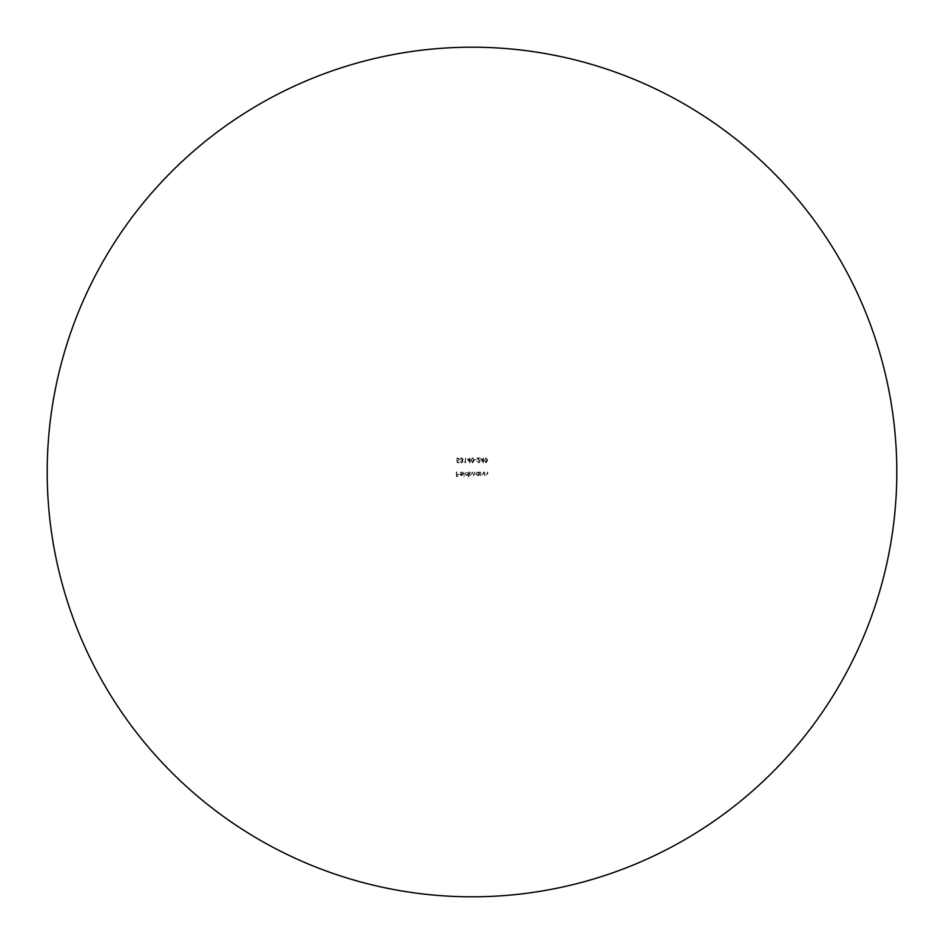 <?xml version="1.0" encoding="UTF-8"?>
<svg xmlns="http://www.w3.org/2000/svg" width="944" height="944" viewBox="0 0 944 944"><rect width="100%" height="100%" fill="white"/><g stroke="black" fill="none" stroke-linecap="round" stroke-linejoin="round"><path stroke-width="0.71" stroke-dasharray="4.72 3.54" d="M472 896.8A424.8 424.8 0 0 0 896.8 472A424.8 424.8 0 0 0 472 47.2A424.8 424.8 0 0 0 47.2 472A424.8 424.8 0 0 0 472 896.8M480.555 472L480.555 475.516L480.98 474.891L482.325 475.587L483.647 473.794L483.647 472L482.254 475.151L481.051 474.218L480.555 472L480.555 475.516L480.98 474.891L482.325 475.587L483.647 473.794L483.647 472L482.254 475.151L481.051 474.218L480.555 472M457.297 462.725L459.28 462.725L457.639 462.23L457.38 460.955L459.468 459.48L457.781 457.781L456.318 459.138L457.805 458.277L459.032 459.492L457.875 460.554L456.813 460.306L457.297 462.725L459.28 462.725L457.639 462.23L457.38 460.955L459.468 459.48L457.781 457.781L456.318 459.138L457.805 458.277L459.032 459.492L457.875 460.554L456.813 460.306L457.297 462.725M468.33 476.944L468.755 472L468.33 472.614L466.891 471.941L465.05 473.77L466.902 475.587L468.33 474.844L468.755 476.944L468.755 472L468.33 472.614L466.891 471.941L465.05 473.77L466.902 475.587L468.33 474.844L468.33 476.944M461.085 472.366L462.772 472.909L461.144 471.941L459.374 473.746L461.156 475.587L462.949 473.664L459.799 473.664L461.085 472.366L462.772 472.909L461.144 471.941L459.374 473.746L459.775 474.926L461.156 475.587L462.572 474.891L462.949 473.664L459.799 473.664L461.085 472.366M464.401 462.23L465.581 462.725L465.581 457.899L465.144 462.23L464.401 462.23L465.581 462.725L465.581 457.899L465.144 462.23L464.401 462.23M472.684 457.781L471.068 460.306L472.684 462.843L474.348 460.306L472.684 457.781L471.068 460.306L472.684 462.843L474.348 460.306L472.684 457.781M478.738 462.348L477.192 461.238L478.761 462.843L480.213 461.415L478.03 458.395L480.272 457.899L477.003 457.899L479.776 461.368L478.738 462.348L477.192 461.238L478.761 462.843L480.213 461.415L478.03 458.395L480.272 457.899L477.003 457.899L479.776 461.368L478.738 462.348M486.018 457.781L484.414 460.306L486.018 462.843L487.682 460.306L486.018 457.781L484.414 460.306L486.018 462.843L487.682 460.306L486.018 457.781M456.412 472L456.412 476.814L458.749 476.814L456.837 476.319L456.837 474.844L458.749 474.844L456.837 474.348L456.837 472L456.412 476.814L458.749 476.814L456.837 476.319L456.837 474.844L458.749 474.348L456.837 474.348L456.412 472M480.708 459.02L483.422 462.843L483.422 457.899L482.998 459.02L480.708 459.02L483.422 462.843L483.422 457.899L482.998 459.02L480.708 459.02M474.785 459.504L476.637 459.999L474.785 459.504M467.363 459.02L470.088 462.843L470.088 457.899L469.652 459.02L467.363 459.02L470.088 462.843L470.088 457.899L469.652 459.02L467.363 459.02M461.581 462.348L460.141 461.604L461.581 462.843L462.985 461.592L462.418 460.601L463.233 459.339L461.569 457.781L459.952 459.197L461.569 458.277L462.796 459.291L461.321 460.306L462.548 461.592L461.581 462.348L460.141 461.604L461.581 462.843L462.985 461.592L462.418 460.601L463.233 459.339L461.569 457.781L459.952 459.197L461.569 458.277L462.796 459.291L461.321 460.306L462.548 461.592L461.581 462.348M463.752 472L464.188 476.944L463.752 472M469.746 472L469.746 475.516L472.507 474.738L473.805 475.587L474.997 473.912L474.561 472L473.723 475.151L472.153 472L471.316 475.151L469.746 472L469.746 475.516L472.507 474.738L473.805 475.587L474.997 473.912L474.561 472L473.723 475.151L472.153 472L471.316 475.151L469.746 472M484.626 472L484.626 475.516L485.063 474.891L486.396 475.587L487.718 473.794L487.718 472L486.325 475.151L485.133 474.218L484.626 472L484.626 475.516L485.063 474.891L486.396 475.587L487.718 473.794L487.718 472L486.325 475.151L485.133 474.218L484.626 472M479.127 475.516L479.564 472L479.127 472.614L477.699 471.941L475.859 473.77L477.711 475.587L479.127 474.867L479.564 475.516L479.564 472L479.127 472.614L477.699 471.941L475.859 473.77L477.711 475.587L479.127 474.867L479.127 475.516M487.257 460.306L486.042 462.348L484.85 460.306L486.042 458.277L487.069 459.103L486.042 462.348L484.85 460.306L486.042 458.277L487.257 460.306M481.558 459.504L482.998 459.504L482.998 461.604L481.558 459.504L482.998 459.504L482.998 461.604L481.558 459.504M473.912 460.306L472.696 462.348L471.504 460.306L472.696 458.277L473.735 459.103L472.696 462.348L471.504 460.306L472.696 458.277L473.912 460.306M468.212 459.504L469.652 459.504L469.652 461.604L468.212 459.504L469.652 459.504L469.652 461.604L468.212 459.504M459.846 474.1L462.525 474.1L461.179 475.151L459.846 474.1L462.525 474.1L461.179 475.151L459.846 474.1M466.902 472.366L468.33 473.758L466.902 475.151L465.486 473.77L466.902 472.366L468.33 473.758L466.902 475.151L465.486 473.77L466.902 472.366M477.711 472.366L479.127 473.758L477.711 475.151L476.295 473.77L477.711 472.366L479.127 473.758L477.711 475.151L476.295 473.77L477.711 472.366"/><path stroke-width="1.42" d="M472 896.8A424.8 424.8 0 0 0 896.8 472A424.8 424.8 0 0 0 472 47.2A424.8 424.8 0 0 0 47.2 472A424.8 424.8 0 0 0 472 896.8"/></g></svg>
